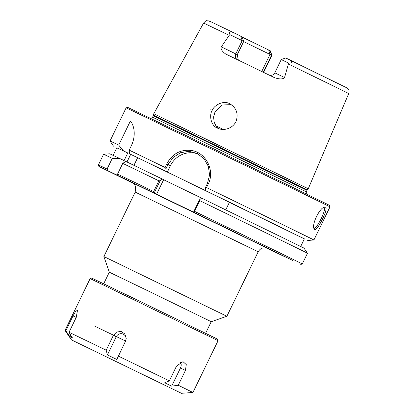 <?xml version="1.0" encoding="UTF-8"?>
<svg xmlns="http://www.w3.org/2000/svg" width="414" height="414" viewBox="0 0 414 414"><rect width="100%" height="100%" fill="white"/><g stroke="black" fill="none" stroke-linecap="round" stroke-linejoin="round"><path stroke-width="0.62" d="M258.191 251.805L226.882 316.28L103.888 256.561L135.197 192.086L258.191 251.805C260.096 248.535 262.419 248.121 262.471 248.1L265.483 247.8L267.428 248.312M133.272 183.366L98.915 166.469L107.847 170.687L107.071 169.052A113.322 0.259 -154.1 0 0 98.392 164.953L98.915 166.469M300.761 264.479L302.272 263.956A113.322 0.259 -154.1 0 0 194.616 211.388L199.817 200.681A113.322 0.259 -154.1 0 1 307.473 253.244L303.985 248.089L201.618 198.109L199.507 199.817L193.535 212.128L292.563 260.385L266.233 247.929M193.535 212.128L154.189 193.053L160.161 180.747L162.272 179.034L163.644 179.717L156.59 194.244M160.161 180.747L158.847 180.82L153.646 191.527A113.322 0.259 -154.1 0 0 117.56 174.092L117.416 175.282L154.189 193.053M117.416 175.282L107.847 170.687M205.629 333.265L211.249 321.699L153.547 293.536L109.306 272.195L103.686 283.766M133.939 165.341L137.645 157.708L229.459 202.192L225.749 209.831M198.658 154.246A22.666 21.859 -63.6 0 0 170.449 165.698L167.359 172.069L304.362 238.899M116.789 147.819L123.465 150.867L118.699 145.102L130.338 121.136C133.499 124.184 136.723 134.529 131.285 145.832L129.194 150.142L129.499 153.77L165.983 171.391L166.03 168.653L168.048 164.508L173.29 157.341L180.597 152.699L188.955 151.307L197.188 153.444L203.988 158.728L208.361 166.314L209.587 175.039L207.388 183.578L205.375 187.728L205.328 190.466M129.499 153.77L137.645 157.708M130.679 154.35L126.969 161.983M201.602 198.12L163.644 179.717M229.459 202.192L304.388 238.842L300.704 246.428M167.359 172.069L165.983 171.391M193.54 212.103L194.616 211.388M113.508 146.158L110.02 141.003A113.322 0.259 25.9 0 1 118.699 145.102M199.817 200.681L199.507 199.817M153.646 191.527L154.194 193.027M323.536 207.543L323.939 207.626C327.412 208.045 316.017 230.572 314.05 228.021L313.734 227.772M314.05 228.021L314.578 229.423C316.772 232.306 329.244 207.719 325.378 207.181L324.276 207.202C320.012 207.704 311.799 223.622 313.921 228.554L314.578 229.423M225.604 53.965C221.909 51.181 220.476 48.811 221.309 46.854L229.227 35.33L203.59 23.039L153.785 113.746L308.259 188.753L348.743 93.523C349.519 89.429 348.536 90.205 348.35 89.238L347.082 87.97L288.982 59.523C294.302 62.799 291.151 63.151 288.646 63.13L284.547 77.511C282.979 79.333 279.626 79.379 274.482 77.661L225.594 53.96M212.185 110.357C214.323 104.814 224.202 99.976 229.868 103.878C236.037 107.552 238.247 112.955 236.503 120.096C234.164 127.802 224.274 131.699 217.438 128.066C210.881 125.872 209.013 115.309 212.185 110.357L210.835 109.648M231.183 104.628L221.92 105.032L215.052 111.775L213.603 116.924L214.126 122.073L215.689 125.375L219.037 128.733M129.194 150.142A113.322 0.259 25.9 0 1 165.031 167.458L166.03 168.653M205.375 187.728L206.519 187.568L208.252 183.997C215.094 170.972 206.291 153.201 192.406 150.618C181.12 148.952 172.571 153.371 166.77 163.887L165.031 167.458M206.519 187.568A113.322 0.259 25.9 0 1 310.324 238.185A113.322 0.259 25.9 0 1 313.905 240.001L329.994 206.865A113.322 0.259 25.9 0 0 326.413 205.049A113.322 0.259 25.9 0 0 214.711 150.603A113.322 0.259 25.9 0 0 126.11 107.868L110.02 141.003M329.994 206.865L329.472 205.354L325.921 203.553L215.342 149.651L127.626 107.34L126.11 107.868M107.071 169.052L112.272 158.345L119.755 158.515L124.071 160.606L127.781 152.957L123.465 150.867M229.227 35.33L229.92 34.657C228.766 31.593 230.236 31.05 234.34 33.032L242.102 36.83L243.727 41.395L237.289 54.648L238.324 60.123M243.629 41.597L270.016 54.436L268.707 50.027L242.206 37.125M261.746 71.477L270.016 54.436L271.884 55.367L263.62 72.388M268.707 50.027L270.311 50.824L271.884 55.367M203.59 23.039C207 19.432 206.395 21.217 208.025 20.71L210.969 21.797L234.34 33.032M284.547 77.511L274.803 72.812L281.241 59.559L285.784 57.986L288.967 59.518M243.727 41.395L229.92 34.657M281.241 59.559L288.646 63.13M162.272 179.034L125.789 161.413L122.761 163.385L117.56 174.092M112.272 158.345A113.322 0.259 -154.1 0 0 103.593 154.246A113.322 0.259 -154.1 0 0 103.588 154.246L98.392 164.953M158.847 180.82A113.322 0.259 -154.1 0 0 122.761 163.385M103.593 154.246L109.798 153.801L119.755 158.515M113.131 155.348L116.815 147.762L127.781 152.957M171.655 386.143L164.746 382.769L169.331 380.88L176.524 366.069L183.014 361.645L186.284 364.625L185.436 370.421L178.248 385.232L171.655 386.143L180.463 368.015L185.436 370.421M180.292 362.183A5.413 3.845 -64.2 0 1 180.463 368.015M107.417 354.907L106.186 350.187L113.379 335.376L116.65 332.012L121.147 331.459L124.904 334.005L126.203 338.461L125.489 341.25L116.81 359.461L107.417 354.907L116.22 336.773A5.413 5.222 116.4 0 1 126.177 338.838M70.028 336.877L65.821 330.729L73.014 315.918L75.607 311.452L77.506 310.252L76.212 317.44L69.024 332.251L72.512 338.057L70.028 336.877L70.82 335.247M71.467 339.899L181.441 393.3L71.467 339.899L65.014 330.367L90.159 278.581L218.069 340.691L192.924 392.477L178.248 385.232M65.014 330.367L65.821 330.729M69.024 332.251L106.186 350.187M118.3 356.061L169.331 380.88M218.069 340.691L217.536 339.149L146.385 304.425L91.696 278.048L90.159 278.581M160.979 383.338L90.671 349.225L160.979 383.338M167.328 386.412L84.094 346.032L167.328 386.412M168.027 386.754L83.369 345.68L168.027 386.754M267.356 248.281L132.304 182.703M166.77 163.887L170.449 165.698M288.553 64.092L348.743 93.523M207.388 183.578L208.252 183.997M263.268 72.217L271.537 55.191L270.068 50.705M333.746 81.563L288.993 59.528M223.306 129.422L216.056 125.897M240.741 36.153L242.206 40.644L235.773 53.898L221.309 46.854M237.289 54.648L235.773 53.898A4.533 4.373 -63.6 0 0 237.201 59.575M306.334 193.933L306.262 191.822L303.565 190.456L152.606 117.214L153.511 115.175L307.307 189.85L308.259 188.753M153.325 115.734L306.981 190.347L307.307 189.85M116.22 336.773L113.379 335.376M76.202 317.466L73.014 315.918M94.345 325.973L125.592 341.027M132.232 182.662L132.232 182.662C132.63 182.765 134.928 184.706 135.057 185.524L135.647 186.988L135.197 192.086M211.249 321.699L226.882 316.28M109.306 272.195L103.888 256.561M307.695 240.446L313.905 240.001M274.803 72.812C273.814 74.613 272.293 75.451 270.244 75.338L268.909 74.981M307.473 253.244L302.272 263.956M153.511 115.175L153.785 113.746M306.262 191.822L306.981 190.347M152.606 117.214L150.903 118.461M181.441 393.3L192.924 392.477"/></g></svg>

